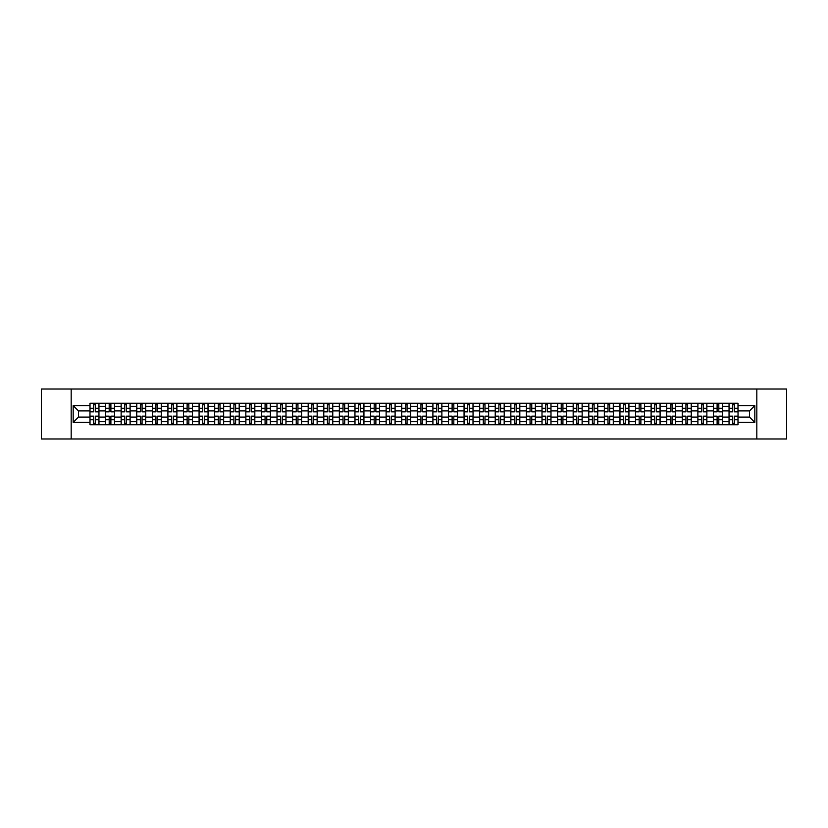 <?xml version="1.0" encoding="UTF-8"?>
<svg xmlns="http://www.w3.org/2000/svg" width="828" height="828" viewBox="0 0 828 828"><rect width="100%" height="100%" fill="white"/><g stroke="black" fill="none" stroke-linecap="round" stroke-linejoin="round"><path stroke-width="1.24" d="M756.823 438.985L786.6 438.985L786.6 389.015L41.4 389.015L41.4 438.985L756.823 438.985L756.823 389.015M105.549 424.743L105.549 406.31L98.956 406.31L98.956 424.743M98.956 406.31L98.956 403.257M105.549 406.31L105.549 403.257M114.543 403.257L114.543 424.743M121.136 424.743L121.136 403.257M130.131 403.257L130.131 424.743M136.723 424.743L136.723 403.257M145.718 403.257L145.718 424.743M152.311 424.743L152.311 403.257M161.305 403.257L161.305 424.743M167.898 424.743L167.898 403.257M176.892 403.257L176.892 424.743M183.485 424.743L183.485 403.257M192.479 403.257L192.479 424.743M199.072 424.743L199.072 403.257M208.066 403.257L208.066 424.743M214.659 424.743L214.659 403.257M223.653 403.257L223.653 424.743M230.246 424.743L230.246 403.257M239.24 403.257L239.24 424.743M245.833 424.743L245.833 403.257M254.827 403.257L254.827 424.743M261.42 424.743L261.42 403.257M270.414 403.257L270.414 424.743M277.007 424.743L277.007 403.257M286.002 403.257L286.002 424.743M292.594 424.743L292.594 403.257M301.589 403.257L301.589 424.743M308.182 424.743L308.182 403.257M317.176 403.257L317.176 424.743M323.769 424.743L323.769 403.257M332.763 403.257L332.763 424.743M339.356 424.743L339.356 403.257M348.35 403.257L348.35 424.743M354.943 424.743L354.943 403.257M363.937 403.257L363.937 424.743M370.53 424.743L370.53 403.257M379.524 403.257L379.524 424.743M386.127 424.743L386.127 403.257M395.111 403.257L395.111 424.743M401.715 424.743L401.715 403.257M410.698 403.257L410.698 424.743M417.302 424.743L417.302 403.257M426.285 403.257L426.285 424.743M432.889 424.743L432.889 403.257M441.873 403.257L441.873 424.743M448.476 424.743L448.476 403.257M457.47 403.257L457.47 424.743M464.063 424.743L464.063 403.257M473.057 403.257L473.057 424.743M479.65 424.743L479.65 403.257M488.644 403.257L488.644 424.743M495.237 424.743L495.237 403.257M504.231 403.257L504.231 424.743M510.824 424.743L510.824 403.257M519.818 403.257L519.818 424.743M526.411 424.743L526.411 403.257M535.405 403.257L535.405 424.743M541.998 424.743L541.998 403.257M550.993 403.257L550.993 424.743M557.586 424.743L557.586 403.257M566.58 403.257L566.58 424.743M573.173 424.743L573.173 403.257M582.167 403.257L582.167 424.743M588.76 424.743L588.76 403.257M597.754 403.257L597.754 424.743M604.347 424.743L604.347 403.257M613.341 403.257L613.341 424.743M619.934 424.743L619.934 403.257M628.928 403.257L628.928 424.743M635.521 424.743L635.521 403.257M644.515 403.257L644.515 424.743M651.108 424.743L651.108 403.257M660.102 403.257L660.102 424.743M666.695 424.743L666.695 403.257M675.689 403.257L675.689 424.743M682.282 424.743L682.282 403.257M691.276 403.257L691.276 424.743M697.869 424.743L697.869 403.257M706.864 403.257L706.864 424.743M713.457 424.743L713.457 403.257M722.451 403.257L722.451 424.743M729.044 424.743L729.044 403.257M729.044 417.095L722.451 417.095M713.457 417.095L706.864 417.095M697.869 417.095L691.276 417.095M682.282 417.095L675.689 417.095M666.695 417.095L660.102 417.095M651.108 417.095L644.515 417.095M635.521 417.095L628.928 417.095M619.934 417.095L613.341 417.095M604.347 417.095L597.754 417.095M588.76 417.095L582.167 417.095M573.173 417.095L566.58 417.095M557.586 417.095L550.993 417.095M541.998 417.095L535.405 417.095M526.411 417.095L519.818 417.095M510.824 417.095L504.231 417.095M495.237 417.095L488.644 417.095M479.65 417.095L473.057 417.095M464.063 417.095L457.47 417.095M448.476 417.095L441.873 417.095M432.889 417.095L426.285 417.095M417.302 417.095L410.698 417.095M401.715 417.095L395.111 417.095M386.127 417.095L379.524 417.095M370.53 417.095L363.937 417.095M354.943 417.095L348.35 417.095M339.356 417.095L332.763 417.095M323.769 417.095L317.176 417.095M308.182 417.095L301.589 417.095M292.594 417.095L286.002 417.095M277.007 417.095L270.414 417.095M261.42 417.095L254.827 417.095M245.833 417.095L239.24 417.095M230.246 417.095L223.653 417.095M214.659 417.095L208.066 417.095M199.072 417.095L192.479 417.095M183.485 417.095L176.892 417.095M167.898 417.095L161.305 417.095M152.311 417.095L145.718 417.095M136.723 417.095L130.131 417.095M121.136 417.095L114.543 417.095M105.549 417.095L98.956 417.095M729.044 410.905L722.451 410.905M713.457 410.905L706.864 410.905M697.869 410.905L691.276 410.905M682.282 410.905L675.689 410.905M666.695 410.905L660.102 410.905M651.108 410.905L644.515 410.905M635.521 410.905L628.928 410.905M619.934 410.905L613.341 410.905M604.347 410.905L597.754 410.905M588.76 410.905L582.167 410.905M573.173 410.905L566.58 410.905M557.586 410.905L550.993 410.905M541.998 410.905L535.405 410.905M526.411 410.905L519.818 410.905M510.824 410.905L504.231 410.905M495.237 410.905L488.644 410.905M479.65 410.905L473.057 410.905M464.063 410.905L457.47 410.905M448.476 410.905L441.873 410.905M432.889 410.905L426.285 410.905M417.302 410.905L410.698 410.905M401.715 410.905L395.111 410.905M386.127 410.905L379.524 410.905M370.53 410.905L363.937 410.905M354.943 410.905L348.35 410.905M339.356 410.905L332.763 410.905M323.769 410.905L317.176 410.905M308.182 410.905L301.589 410.905M292.594 410.905L286.002 410.905M277.007 410.905L270.414 410.905M261.42 410.905L254.827 410.905M245.833 410.905L239.24 410.905M230.246 410.905L223.653 410.905M214.659 410.905L208.066 410.905M199.072 410.905L192.479 410.905M183.485 410.905L176.892 410.905M167.898 410.905L161.305 410.905M152.311 410.905L145.718 410.905M136.723 410.905L130.131 410.905M121.136 410.905L114.543 410.905M105.549 410.905L98.956 410.905M78.474 417.095L89.962 417.095L89.962 410.905L78.474 410.905L78.474 417.095L73.174 422.394L73.174 405.606L89.962 405.606L89.962 410.905M738.038 410.905L738.038 417.095L749.526 417.095L749.526 410.905L738.038 410.905L738.038 403.257L89.962 403.257L89.962 405.606M738.038 405.606L754.825 405.606L754.825 422.394L738.038 422.394L738.038 417.095M89.962 417.095L89.962 424.743L738.038 424.743L738.038 422.394M89.962 422.394L73.174 422.394M71.177 438.985L71.177 389.015M95.303 423.243L93.605 423.243M93.605 404.757L95.303 404.757M110.89 423.243L109.192 423.243M109.192 404.757L110.89 404.757M126.477 423.243L124.78 423.243M124.78 404.757L126.477 404.757M142.064 423.243L140.367 423.243M140.367 404.757L142.064 404.757M157.662 423.243L155.954 423.243M155.954 404.757L157.662 404.757M173.249 423.243L171.541 423.243M171.541 404.757L173.249 404.757M188.836 423.243L187.128 423.243M187.128 404.757L188.836 404.757M204.423 423.243L202.715 423.243M202.715 404.757L204.423 404.757M220.01 423.243L218.313 423.243M218.313 404.757L220.01 404.757M235.597 423.243L233.9 423.243M233.9 404.757L235.597 404.757M251.184 423.243L249.487 423.243M249.487 404.757L251.184 404.757M266.771 423.243L265.074 423.243M265.074 404.757L266.771 404.757M282.358 423.243L280.661 423.243M280.661 404.757L282.358 404.757M297.945 423.243L296.248 423.243M296.248 404.757L297.945 404.757M313.533 423.243L311.835 423.243M311.835 404.757L313.533 404.757M329.12 423.243L327.422 423.243M327.422 404.757L329.12 404.757M344.707 423.243L343.009 423.243M343.009 404.757L344.707 404.757M360.294 423.243L358.596 423.243M358.596 404.757L360.294 404.757M375.881 423.243L374.184 423.243M374.184 404.757L375.881 404.757M391.468 423.243L389.771 423.243M389.771 404.757L391.468 404.757M407.055 423.243L405.358 423.243M405.358 404.757L407.055 404.757M422.642 423.243L420.945 423.243M420.945 404.757L422.642 404.757M438.229 423.243L436.532 423.243M436.532 404.757L438.229 404.757M453.816 423.243L452.119 423.243M452.119 404.757L453.816 404.757M469.404 423.243L467.706 423.243M467.706 404.757L469.404 404.757M484.991 423.243L483.293 423.243M483.293 404.757L484.991 404.757M500.578 423.243L498.88 423.243M498.88 404.757L500.578 404.757M516.165 423.243L514.467 423.243M514.467 404.757L516.165 404.757M531.752 423.243L530.055 423.243M530.055 404.757L531.752 404.757M547.339 423.243L545.642 423.243M545.642 404.757L547.339 404.757M562.926 423.243L561.229 423.243M561.229 404.757L562.926 404.757M578.513 423.243L576.816 423.243M576.816 404.757L578.513 404.757M594.1 423.243L592.403 423.243M592.403 404.757L594.1 404.757M609.687 423.243L607.99 423.243M607.99 404.757L609.687 404.757M625.285 423.243L623.577 423.243M623.577 404.757L625.285 404.757M640.872 423.243L639.164 423.243M639.164 404.757L640.872 404.757M656.459 423.243L654.751 423.243M654.751 404.757L656.459 404.757M672.046 423.243L670.338 423.243M670.338 404.757L672.046 404.757M687.633 423.243L685.936 423.243M685.936 404.757L687.633 404.757M703.22 423.243L701.523 423.243M701.523 404.757L703.22 404.757M718.807 423.243L717.11 423.243M717.11 404.757L718.807 404.757M734.395 423.243L732.697 423.243M732.697 404.757L734.395 404.757M73.174 405.606L78.474 410.905M749.526 417.095L754.825 422.394M749.526 410.905L754.825 405.606M95.303 411.847L95.303 403.36L98.905 403.36L98.905 411.847L95.303 411.847M93.605 404.654L95.303 404.654M93.605 403.36L90.014 403.36L90.014 411.847L93.605 411.847L93.605 403.36L95.303 403.36M93.605 416.153L93.605 424.64L90.014 424.64L90.014 416.153L93.605 416.153M95.303 423.346L93.605 423.346M95.303 424.64L98.905 424.64L98.905 416.153L95.303 416.153L95.303 424.64L93.605 424.64M110.89 411.847L110.89 403.36L114.492 403.36L114.492 411.847L110.89 411.847M109.192 404.654L110.89 404.654M109.192 403.36L105.601 403.36L105.601 411.847L109.192 411.847L109.192 403.36L110.89 403.36M126.477 411.847L126.477 403.36L130.079 403.36L130.079 411.847L126.477 411.847M124.78 404.654L126.477 404.654M124.78 403.36L121.188 403.36L121.188 411.847L124.78 411.847L124.78 403.36L126.477 403.36M109.192 416.153L109.192 424.64L105.601 424.64L105.601 416.153L109.192 416.153M110.89 423.346L109.192 423.346M110.89 424.64L114.492 424.64L114.492 416.153L110.89 416.153L110.89 424.64L109.192 424.64M124.78 416.153L124.78 424.64L121.188 424.64L121.188 416.153L124.78 416.153M126.477 423.346L124.78 423.346M126.477 424.64L130.079 424.64L130.079 416.153L126.477 416.153L126.477 424.64L124.78 424.64M142.064 411.847L142.064 403.36L145.666 403.36L145.666 411.847L142.064 411.847M140.367 404.654L142.064 404.654M140.367 403.36L136.775 403.36L136.775 411.847L140.367 411.847L140.367 403.36L142.064 403.36M157.662 411.847L157.662 403.36L161.253 403.36L161.253 411.847L157.662 411.847M155.954 404.654L157.662 404.654M155.954 403.36L152.362 403.36L152.362 411.847L155.954 411.847L155.954 403.36L157.662 403.36M173.249 411.847L173.249 403.36L176.84 403.36L176.84 411.847L173.249 411.847M171.541 404.654L173.249 404.654M171.541 403.36L167.949 403.36L167.949 411.847L171.541 411.847L171.541 403.36L173.249 403.36M140.367 416.153L140.367 424.64L136.775 424.64L136.775 416.153L140.367 416.153M142.064 423.346L140.367 423.346M142.064 424.64L145.666 424.64L145.666 416.153L142.064 416.153L142.064 424.64L140.367 424.64M155.954 416.153L155.954 424.64L152.362 424.64L152.362 416.153L155.954 416.153M157.662 423.346L155.954 423.346M157.662 424.64L161.253 424.64L161.253 416.153L157.662 416.153L157.662 424.64L155.954 424.64M171.541 416.153L171.541 424.64L167.949 424.64L167.949 416.153L171.541 416.153M173.249 423.346L171.541 423.346M173.249 424.64L176.84 424.64L176.84 416.153L173.249 416.153L173.249 424.64L171.541 424.64M188.836 411.847L188.836 403.36L192.427 403.36L192.427 411.847L188.836 411.847M187.128 404.654L188.836 404.654M187.128 403.36L183.537 403.36L183.537 411.847L187.128 411.847L187.128 403.36L188.836 403.36M187.128 416.153L187.128 424.64L183.537 424.64L183.537 416.153L187.128 416.153M188.836 423.346L187.128 423.346M188.836 424.64L192.427 424.64L192.427 416.153L188.836 416.153L188.836 424.64L187.128 424.64M204.423 411.847L204.423 403.36L208.014 403.36L208.014 411.847L204.423 411.847M202.715 404.654L204.423 404.654M202.715 403.36L199.124 403.36L199.124 411.847L202.715 411.847L202.715 403.36L204.423 403.36M202.715 416.153L202.715 424.64L199.124 424.64L199.124 416.153L202.715 416.153M204.423 423.346L202.715 423.346M204.423 424.64L208.014 424.64L208.014 416.153L204.423 416.153L204.423 424.64L202.715 424.64M220.01 411.847L220.01 403.36L223.601 403.36L223.601 411.847L220.01 411.847M218.313 404.654L220.01 404.654M218.313 403.36L214.711 403.36L214.711 411.847L218.313 411.847L218.313 403.36L220.01 403.36M218.313 416.153L218.313 424.64L214.711 424.64L214.711 416.153L218.313 416.153M220.01 423.346L218.313 423.346M220.01 424.64L223.601 424.64L223.601 416.153L220.01 416.153L220.01 424.64L218.313 424.64M235.597 411.847L235.597 403.36L239.188 403.36L239.188 411.847L235.597 411.847M233.9 404.654L235.597 404.654M233.9 403.36L230.298 403.36L230.298 411.847L233.9 411.847L233.9 403.36L235.597 403.36M233.9 416.153L233.9 424.64L230.298 424.64L230.298 416.153L233.9 416.153M235.597 423.346L233.9 423.346M235.597 424.64L239.188 424.64L239.188 416.153L235.597 416.153L235.597 424.64L233.9 424.64M251.184 411.847L251.184 403.36L254.776 403.36L254.776 411.847L251.184 411.847M249.487 404.654L251.184 404.654M249.487 403.36L245.885 403.36L245.885 411.847L249.487 411.847L249.487 403.36L251.184 403.36M266.771 411.847L266.771 403.36L270.363 403.36L270.363 411.847L266.771 411.847M265.074 404.654L266.771 404.654M265.074 403.36L261.472 403.36L261.472 411.847L265.074 411.847L265.074 403.36L266.771 403.36M282.358 411.847L282.358 403.36L285.95 403.36L285.95 411.847L282.358 411.847M280.661 404.654L282.358 404.654M280.661 403.36L277.059 403.36L277.059 411.847L280.661 411.847L280.661 403.36L282.358 403.36M297.945 411.847L297.945 403.36L301.537 403.36L301.537 411.847L297.945 411.847M296.248 404.654L297.945 404.654M296.248 403.36L292.646 403.36L292.646 411.847L296.248 411.847L296.248 403.36L297.945 403.36M313.533 411.847L313.533 403.36L317.124 403.36L317.124 411.847L313.533 411.847M311.835 404.654L313.533 404.654M311.835 403.36L308.233 403.36L308.233 411.847L311.835 411.847L311.835 403.36L313.533 403.36M329.12 411.847L329.12 403.36L332.711 403.36L332.711 411.847L329.12 411.847M327.422 404.654L329.12 404.654M327.422 403.36L323.82 403.36L323.82 411.847L327.422 411.847L327.422 403.36L329.12 403.36M249.487 416.153L249.487 424.64L245.885 424.64L245.885 416.153L249.487 416.153M251.184 423.346L249.487 423.346M251.184 424.64L254.776 424.64L254.776 416.153L251.184 416.153L251.184 424.64L249.487 424.64M265.074 416.153L265.074 424.64L261.472 424.64L261.472 416.153L265.074 416.153M266.771 423.346L265.074 423.346M266.771 424.64L270.363 424.64L270.363 416.153L266.771 416.153L266.771 424.64L265.074 424.64M280.661 416.153L280.661 424.64L277.059 424.64L277.059 416.153L280.661 416.153M282.358 423.346L280.661 423.346M282.358 424.64L285.95 424.64L285.95 416.153L282.358 416.153L282.358 424.64L280.661 424.64M296.248 416.153L296.248 424.64L292.646 424.64L292.646 416.153L296.248 416.153M297.945 423.346L296.248 423.346M297.945 424.64L301.537 424.64L301.537 416.153L297.945 416.153L297.945 424.64L296.248 424.64M311.835 416.153L311.835 424.64L308.233 424.64L308.233 416.153L311.835 416.153M313.533 423.346L311.835 423.346M313.533 424.64L317.124 424.64L317.124 416.153L313.533 416.153L313.533 424.64L311.835 424.64M327.422 416.153L327.422 424.64L323.82 424.64L323.82 416.153L327.422 416.153M329.12 423.346L327.422 423.346M329.12 424.64L332.711 424.64L332.711 416.153L329.12 416.153L329.12 424.64L327.422 424.64M344.707 411.847L344.707 403.36L348.298 403.36L348.298 411.847L344.707 411.847M343.009 404.654L344.707 404.654M343.009 403.36L339.408 403.36L339.408 411.847L343.009 411.847L343.009 403.36L344.707 403.36M343.009 416.153L343.009 424.64L339.408 424.64L339.408 416.153L343.009 416.153M344.707 423.346L343.009 423.346M344.707 424.64L348.298 424.64L348.298 416.153L344.707 416.153L344.707 424.64L343.009 424.64M360.294 411.847L360.294 403.36L363.885 403.36L363.885 411.847L360.294 411.847M358.596 404.654L360.294 404.654M358.596 403.36L354.995 403.36L354.995 411.847L358.596 411.847L358.596 403.36L360.294 403.36M358.596 416.153L358.596 424.64L354.995 424.64L354.995 416.153L358.596 416.153M360.294 423.346L358.596 423.346M360.294 424.64L363.885 424.64L363.885 416.153L360.294 416.153L360.294 424.64L358.596 424.64M375.881 411.847L375.881 403.36L379.483 403.36L379.483 411.847L375.881 411.847M374.184 404.654L375.881 404.654M374.184 403.36L370.582 403.36L370.582 411.847L374.184 411.847L374.184 403.36L375.881 403.36M374.184 416.153L374.184 424.64L370.582 424.64L370.582 416.153L374.184 416.153M375.881 423.346L374.184 423.346M375.881 424.64L379.483 424.64L379.483 416.153L375.881 416.153L375.881 424.64L374.184 424.64M391.468 411.847L391.468 403.36L395.07 403.36L395.07 411.847L391.468 411.847M389.771 404.654L391.468 404.654M389.771 403.36L386.169 403.36L386.169 411.847L389.771 411.847L389.771 403.36L391.468 403.36M389.771 416.153L389.771 424.64L386.169 424.64L386.169 416.153L389.771 416.153M391.468 423.346L389.771 423.346M391.468 424.64L395.07 424.64L395.07 416.153L391.468 416.153L391.468 424.64L389.771 424.64M407.055 411.847L407.055 403.36L410.657 403.36L410.657 411.847L407.055 411.847M405.358 404.654L407.055 404.654M405.358 403.36L401.756 403.36L401.756 411.847L405.358 411.847L405.358 403.36L407.055 403.36M405.358 416.153L405.358 424.64L401.756 424.64L401.756 416.153L405.358 416.153M407.055 423.346L405.358 423.346M407.055 424.64L410.657 424.64L410.657 416.153L407.055 416.153L407.055 424.64L405.358 424.64M422.642 411.847L422.642 403.36L426.244 403.36L426.244 411.847L422.642 411.847M420.945 404.654L422.642 404.654M420.945 403.36L417.343 403.36L417.343 411.847L420.945 411.847L420.945 403.36L422.642 403.36M420.945 416.153L420.945 424.64L417.343 424.64L417.343 416.153L420.945 416.153M422.642 423.346L420.945 423.346M422.642 424.64L426.244 424.64L426.244 416.153L422.642 416.153L422.642 424.64L420.945 424.64M438.229 411.847L438.229 403.36L441.831 403.36L441.831 411.847L438.229 411.847M436.532 404.654L438.229 404.654M436.532 403.36L432.93 403.36L432.93 411.847L436.532 411.847L436.532 403.36L438.229 403.36M436.532 416.153L436.532 424.64L432.93 424.64L432.93 416.153L436.532 416.153M438.229 423.346L436.532 423.346M438.229 424.64L441.831 424.64L441.831 416.153L438.229 416.153L438.229 424.64L436.532 424.64M453.816 411.847L453.816 403.36L457.418 403.36L457.418 411.847L453.816 411.847M452.119 404.654L453.816 404.654M452.119 403.36L448.517 403.36L448.517 411.847L452.119 411.847L452.119 403.36L453.816 403.36M452.119 416.153L452.119 424.64L448.517 424.64L448.517 416.153L452.119 416.153M453.816 423.346L452.119 423.346M453.816 424.64L457.418 424.64L457.418 416.153L453.816 416.153L453.816 424.64L452.119 424.64M469.404 411.847L469.404 403.36L473.005 403.36L473.005 411.847L469.404 411.847M467.706 404.654L469.404 404.654M467.706 403.36L464.115 403.36L464.115 411.847L467.706 411.847L467.706 403.36L469.404 403.36M467.706 416.153L467.706 424.64L464.115 424.64L464.115 416.153L467.706 416.153M469.404 423.346L467.706 423.346M469.404 424.64L473.005 424.64L473.005 416.153L469.404 416.153L469.404 424.64L467.706 424.64M484.991 411.847L484.991 403.36L488.592 403.36L488.592 411.847L484.991 411.847M483.293 404.654L484.991 404.654M483.293 403.36L479.702 403.36L479.702 411.847L483.293 411.847L483.293 403.36L484.991 403.36M483.293 416.153L483.293 424.64L479.702 424.64L479.702 416.153L483.293 416.153M484.991 423.346L483.293 423.346M484.991 424.64L488.592 424.64L488.592 416.153L484.991 416.153L484.991 424.64L483.293 424.64M500.578 411.847L500.578 403.36L504.18 403.36L504.18 411.847L500.578 411.847M498.88 404.654L500.578 404.654M498.88 403.36L495.289 403.36L495.289 411.847L498.88 411.847L498.88 403.36L500.578 403.36M498.88 416.153L498.88 424.64L495.289 424.64L495.289 416.153L498.88 416.153M500.578 423.346L498.88 423.346M500.578 424.64L504.18 424.64L504.18 416.153L500.578 416.153L500.578 424.64L498.88 424.64M516.165 411.847L516.165 403.36L519.767 403.36L519.767 411.847L516.165 411.847M514.467 404.654L516.165 404.654M514.467 403.36L510.876 403.36L510.876 411.847L514.467 411.847L514.467 403.36L516.165 403.36M514.467 416.153L514.467 424.64L510.876 424.64L510.876 416.153L514.467 416.153M516.165 423.346L514.467 423.346M516.165 424.64L519.767 424.64L519.767 416.153L516.165 416.153L516.165 424.64L514.467 424.64M531.752 411.847L531.752 403.36L535.354 403.36L535.354 411.847L531.752 411.847M530.055 404.654L531.752 404.654M530.055 403.36L526.463 403.36L526.463 411.847L530.055 411.847L530.055 403.36L531.752 403.36M530.055 416.153L530.055 424.64L526.463 424.64L526.463 416.153L530.055 416.153M531.752 423.346L530.055 423.346M531.752 424.64L535.354 424.64L535.354 416.153L531.752 416.153L531.752 424.64L530.055 424.64M547.339 411.847L547.339 403.36L550.941 403.36L550.941 411.847L547.339 411.847M545.642 404.654L547.339 404.654M545.642 403.36L542.05 403.36L542.05 411.847L545.642 411.847L545.642 403.36L547.339 403.36M545.642 416.153L545.642 424.64L542.05 424.64L542.05 416.153L545.642 416.153M547.339 423.346L545.642 423.346M547.339 424.64L550.941 424.64L550.941 416.153L547.339 416.153L547.339 424.64L545.642 424.64M562.926 411.847L562.926 403.36L566.528 403.36L566.528 411.847L562.926 411.847M561.229 404.654L562.926 404.654M561.229 403.36L557.637 403.36L557.637 411.847L561.229 411.847L561.229 403.36L562.926 403.36M561.229 416.153L561.229 424.64L557.637 424.64L557.637 416.153L561.229 416.153M562.926 423.346L561.229 423.346M562.926 424.64L566.528 424.64L566.528 416.153L562.926 416.153L562.926 424.64L561.229 424.64M578.513 411.847L578.513 403.36L582.115 403.36L582.115 411.847L578.513 411.847M576.816 404.654L578.513 404.654M576.816 403.36L573.224 403.36L573.224 411.847L576.816 411.847L576.816 403.36L578.513 403.36M576.816 416.153L576.816 424.64L573.224 424.64L573.224 416.153L576.816 416.153M578.513 423.346L576.816 423.346M578.513 424.64L582.115 424.64L582.115 416.153L578.513 416.153L578.513 424.64L576.816 424.64M594.1 411.847L594.1 403.36L597.702 403.36L597.702 411.847L594.1 411.847M592.403 404.654L594.1 404.654M592.403 403.36L588.811 403.36L588.811 411.847L592.403 411.847L592.403 403.36L594.1 403.36M592.403 416.153L592.403 424.64L588.811 424.64L588.811 416.153L592.403 416.153M594.1 423.346L592.403 423.346M594.1 424.64L597.702 424.64L597.702 416.153L594.1 416.153L594.1 424.64L592.403 424.64M609.687 411.847L609.687 403.36L613.289 403.36L613.289 411.847L609.687 411.847M607.99 404.654L609.687 404.654M607.99 403.36L604.399 403.36L604.399 411.847L607.99 411.847L607.99 403.36L609.687 403.36M607.99 416.153L607.99 424.64L604.399 424.64L604.399 416.153L607.99 416.153M609.687 423.346L607.99 423.346M609.687 424.64L613.289 424.64L613.289 416.153L609.687 416.153L609.687 424.64L607.99 424.64M625.285 411.847L625.285 403.36L628.876 403.36L628.876 411.847L625.285 411.847M623.577 404.654L625.285 404.654M623.577 403.36L619.986 403.36L619.986 411.847L623.577 411.847L623.577 403.36L625.285 403.36M623.577 416.153L623.577 424.64L619.986 424.64L619.986 416.153L623.577 416.153M625.285 423.346L623.577 423.346M625.285 424.64L628.876 424.64L628.876 416.153L625.285 416.153L625.285 424.64L623.577 424.64M640.872 411.847L640.872 403.36L644.463 403.36L644.463 411.847L640.872 411.847M639.164 404.654L640.872 404.654M639.164 403.36L635.573 403.36L635.573 411.847L639.164 411.847L639.164 403.36L640.872 403.36M639.164 416.153L639.164 424.64L635.573 424.64L635.573 416.153L639.164 416.153M640.872 423.346L639.164 423.346M640.872 424.64L644.463 424.64L644.463 416.153L640.872 416.153L640.872 424.64L639.164 424.64M656.459 411.847L656.459 403.36L660.051 403.36L660.051 411.847L656.459 411.847M654.751 404.654L656.459 404.654M654.751 403.36L651.16 403.36L651.16 411.847L654.751 411.847L654.751 403.36L656.459 403.36M654.751 416.153L654.751 424.64L651.16 424.64L651.16 416.153L654.751 416.153M656.459 423.346L654.751 423.346M656.459 424.64L660.051 424.64L660.051 416.153L656.459 416.153L656.459 424.64L654.751 424.64M672.046 411.847L672.046 403.36L675.638 403.36L675.638 411.847L672.046 411.847M670.338 404.654L672.046 404.654M670.338 403.36L666.747 403.36L666.747 411.847L670.338 411.847L670.338 403.36L672.046 403.36M670.338 416.153L670.338 424.64L666.747 424.64L666.747 416.153L670.338 416.153M672.046 423.346L670.338 423.346M672.046 424.64L675.638 424.64L675.638 416.153L672.046 416.153L672.046 424.64L670.338 424.64M687.633 411.847L687.633 403.36L691.225 403.36L691.225 411.847L687.633 411.847M685.936 404.654L687.633 404.654M685.936 403.36L682.334 403.36L682.334 411.847L685.936 411.847L685.936 403.36L687.633 403.36M685.936 416.153L685.936 424.64L682.334 424.64L682.334 416.153L685.936 416.153M687.633 423.346L685.936 423.346M687.633 424.64L691.225 424.64L691.225 416.153L687.633 416.153L687.633 424.64L685.936 424.64M703.22 411.847L703.22 403.36L706.812 403.36L706.812 411.847L703.22 411.847M701.523 404.654L703.22 404.654M701.523 403.36L697.921 403.36L697.921 411.847L701.523 411.847L701.523 403.36L703.22 403.36M701.523 416.153L701.523 424.64L697.921 424.64L697.921 416.153L701.523 416.153M703.22 423.346L701.523 423.346M703.22 424.64L706.812 424.64L706.812 416.153L703.22 416.153L703.22 424.64L701.523 424.64M718.807 411.847L718.807 403.36L722.399 403.36L722.399 411.847L718.807 411.847M717.11 404.654L718.807 404.654M717.11 403.36L713.508 403.36L713.508 411.847L717.11 411.847L717.11 403.36L718.807 403.36M717.11 416.153L717.11 424.64L713.508 424.64L713.508 416.153L717.11 416.153M718.807 423.346L717.11 423.346M718.807 424.64L722.399 424.64L722.399 416.153L718.807 416.153L718.807 424.64L717.11 424.64M734.395 411.847L734.395 403.36L737.986 403.36L737.986 411.847L734.395 411.847M732.697 404.654L734.395 404.654M732.697 403.36L729.095 403.36L729.095 411.847L732.697 411.847L732.697 403.36L734.395 403.36M732.697 416.153L732.697 424.64L729.095 424.64L729.095 416.153L732.697 416.153M734.395 423.346L732.697 423.346M734.395 424.64L737.986 424.64L737.986 416.153L734.395 416.153L734.395 424.64L732.697 424.64M713.457 406.31L706.864 406.31M697.869 406.31L691.276 406.31M682.282 406.31L675.689 406.31M666.695 406.31L660.102 406.31M651.108 406.31L644.515 406.31M635.521 406.31L628.928 406.31M619.934 406.31L613.341 406.31M604.347 406.31L597.754 406.31M588.76 406.31L582.167 406.31M573.173 406.31L566.58 406.31M557.586 406.31L550.993 406.31M541.998 406.31L535.405 406.31M526.411 406.31L519.818 406.31M510.824 406.31L504.231 406.31M495.237 406.31L488.644 406.31M479.65 406.31L473.057 406.31M464.063 406.31L457.47 406.31M448.476 406.31L441.873 406.31M432.889 406.31L426.285 406.31M417.302 406.31L410.698 406.31M401.715 406.31L395.111 406.31M386.127 406.31L379.524 406.31M370.53 406.31L363.937 406.31M354.943 406.31L348.35 406.31M339.356 406.31L332.763 406.31M323.769 406.31L317.176 406.31M308.182 406.31L301.589 406.31M292.594 406.31L286.002 406.31M277.007 406.31L270.414 406.31M261.42 406.31L254.827 406.31M245.833 406.31L239.24 406.31M230.246 406.31L223.653 406.31M214.659 406.31L208.066 406.31M199.072 406.31L192.479 406.31M183.485 406.31L176.892 406.31M167.898 406.31L161.305 406.31M152.311 406.31L145.718 406.31M136.723 406.31L130.131 406.31M121.136 406.31L114.543 406.31M729.044 406.31L722.451 406.31M713.457 421.69L706.864 421.69M697.869 421.69L691.276 421.69M682.282 421.69L675.689 421.69M666.695 421.69L660.102 421.69M651.108 421.69L644.515 421.69M635.521 421.69L628.928 421.69M619.934 421.69L613.341 421.69M604.347 421.69L597.754 421.69M588.76 421.69L582.167 421.69M573.173 421.69L566.58 421.69M557.586 421.69L550.993 421.69M541.998 421.69L535.405 421.69M526.411 421.69L519.818 421.69M510.824 421.69L504.231 421.69M495.237 421.69L488.644 421.69M479.65 421.69L473.057 421.69M464.063 421.69L457.47 421.69M448.476 421.69L441.873 421.69M432.889 421.69L426.285 421.69M417.302 421.69L410.698 421.69M401.715 421.69L395.111 421.69M386.127 421.69L379.524 421.69M370.53 421.69L363.937 421.69M354.943 421.69L348.35 421.69M339.356 421.69L332.763 421.69M323.769 421.69L317.176 421.69M308.182 421.69L301.589 421.69M292.594 421.69L286.002 421.69M277.007 421.69L270.414 421.69M261.42 421.69L254.827 421.69M245.833 421.69L239.24 421.69M230.246 421.69L223.653 421.69M214.659 421.69L208.066 421.69M199.072 421.69L192.479 421.69M183.485 421.69L176.892 421.69M167.898 421.69L161.305 421.69M152.311 421.69L145.718 421.69M136.723 421.69L130.131 421.69M121.136 421.69L114.543 421.69M105.549 421.69L98.956 421.69M729.044 421.69L722.451 421.69M95.303 411.64L98.905 411.64M95.303 408.266L98.905 408.266M90.014 411.64L93.605 411.64M90.014 408.266L93.605 408.266M93.605 416.36L90.014 416.36M93.605 419.734L90.014 419.734M98.905 416.36L95.303 416.36M98.905 419.734L95.303 419.734M110.89 411.64L114.492 411.64M110.89 408.266L114.492 408.266M105.601 411.64L109.192 411.64M105.601 408.266L109.192 408.266M126.477 411.64L130.079 411.64M126.477 408.266L130.079 408.266M121.188 411.64L124.78 411.64M121.188 408.266L124.78 408.266M109.192 416.36L105.601 416.36M109.192 419.734L105.601 419.734M114.492 416.36L110.89 416.36M114.492 419.734L110.89 419.734M124.78 416.36L121.188 416.36M124.78 419.734L121.188 419.734M130.079 416.36L126.477 416.36M130.079 419.734L126.477 419.734M142.064 411.64L145.666 411.64M142.064 408.266L145.666 408.266M136.775 411.64L140.367 411.64M136.775 408.266L140.367 408.266M157.662 411.64L161.253 411.64M157.662 408.266L161.253 408.266M152.362 411.64L155.954 411.64M152.362 408.266L155.954 408.266M173.249 411.64L176.84 411.64M173.249 408.266L176.84 408.266M167.949 411.64L171.541 411.64M167.949 408.266L171.541 408.266M140.367 416.36L136.775 416.36M140.367 419.734L136.775 419.734M145.666 416.36L142.064 416.36M145.666 419.734L142.064 419.734M155.954 416.36L152.362 416.36M155.954 419.734L152.362 419.734M161.253 416.36L157.662 416.36M161.253 419.734L157.662 419.734M171.541 416.36L167.949 416.36M171.541 419.734L167.949 419.734M176.84 416.36L173.249 416.36M176.84 419.734L173.249 419.734M188.836 411.64L192.427 411.64M188.836 408.266L192.427 408.266M183.537 411.64L187.128 411.64M183.537 408.266L187.128 408.266M187.128 416.36L183.537 416.36M187.128 419.734L183.537 419.734M192.427 416.36L188.836 416.36M192.427 419.734L188.836 419.734M204.423 411.64L208.014 411.64M204.423 408.266L208.014 408.266M199.124 411.64L202.715 411.64M199.124 408.266L202.715 408.266M202.715 416.36L199.124 416.36M202.715 419.734L199.124 419.734M208.014 416.36L204.423 416.36M208.014 419.734L204.423 419.734M220.01 411.64L223.601 411.64M220.01 408.266L223.601 408.266M214.711 411.64L218.313 411.64M214.711 408.266L218.313 408.266M218.313 416.36L214.711 416.36M218.313 419.734L214.711 419.734M223.601 416.36L220.01 416.36M223.601 419.734L220.01 419.734M235.597 411.64L239.188 411.64M235.597 408.266L239.188 408.266M230.298 411.64L233.9 411.64M230.298 408.266L233.9 408.266M233.9 416.36L230.298 416.36M233.9 419.734L230.298 419.734M239.188 416.36L235.597 416.36M239.188 419.734L235.597 419.734M251.184 411.64L254.776 411.64M251.184 408.266L254.776 408.266M245.885 411.64L249.487 411.64M245.885 408.266L249.487 408.266M266.771 411.64L270.363 411.64M266.771 408.266L270.363 408.266M261.472 411.64L265.074 411.64M261.472 408.266L265.074 408.266M282.358 411.64L285.95 411.64M282.358 408.266L285.95 408.266M277.059 411.64L280.661 411.64M277.059 408.266L280.661 408.266M297.945 411.64L301.537 411.64M297.945 408.266L301.537 408.266M292.646 411.64L296.248 411.64M292.646 408.266L296.248 408.266M313.533 411.64L317.124 411.64M313.533 408.266L317.124 408.266M308.233 411.64L311.835 411.64M308.233 408.266L311.835 408.266M329.12 411.64L332.711 411.64M329.12 408.266L332.711 408.266M323.82 411.64L327.422 411.64M323.82 408.266L327.422 408.266M249.487 416.36L245.885 416.36M249.487 419.734L245.885 419.734M254.776 416.36L251.184 416.36M254.776 419.734L251.184 419.734M265.074 416.36L261.472 416.36M265.074 419.734L261.472 419.734M270.363 416.36L266.771 416.36M270.363 419.734L266.771 419.734M280.661 416.36L277.059 416.36M280.661 419.734L277.059 419.734M285.95 416.36L282.358 416.36M285.95 419.734L282.358 419.734M296.248 416.36L292.646 416.36M296.248 419.734L292.646 419.734M301.537 416.36L297.945 416.36M301.537 419.734L297.945 419.734M311.835 416.36L308.233 416.36M311.835 419.734L308.233 419.734M317.124 416.36L313.533 416.36M317.124 419.734L313.533 419.734M327.422 416.36L323.82 416.36M327.422 419.734L323.82 419.734M332.711 416.36L329.12 416.36M332.711 419.734L329.12 419.734M344.707 411.64L348.298 411.64M344.707 408.266L348.298 408.266M339.408 411.64L343.009 411.64M339.408 408.266L343.009 408.266M343.009 416.36L339.408 416.36M343.009 419.734L339.408 419.734M348.298 416.36L344.707 416.36M348.298 419.734L344.707 419.734M360.294 411.64L363.885 411.64M360.294 408.266L363.885 408.266M354.995 411.64L358.596 411.64M354.995 408.266L358.596 408.266M358.596 416.36L354.995 416.36M358.596 419.734L354.995 419.734M363.885 416.36L360.294 416.36M363.885 419.734L360.294 419.734M375.881 411.64L379.483 411.64M375.881 408.266L379.483 408.266M370.582 411.64L374.184 411.64M370.582 408.266L374.184 408.266M374.184 416.36L370.582 416.36M374.184 419.734L370.582 419.734M379.483 416.36L375.881 416.36M379.483 419.734L375.881 419.734M391.468 411.64L395.07 411.64M391.468 408.266L395.07 408.266M386.169 411.64L389.771 411.64M386.169 408.266L389.771 408.266M389.771 416.36L386.169 416.36M389.771 419.734L386.169 419.734M395.07 416.36L391.468 416.36M395.07 419.734L391.468 419.734M407.055 411.64L410.657 411.64M407.055 408.266L410.657 408.266M401.756 411.64L405.358 411.64M401.756 408.266L405.358 408.266M405.358 416.36L401.756 416.36M405.358 419.734L401.756 419.734M410.657 416.36L407.055 416.36M410.657 419.734L407.055 419.734M422.642 411.64L426.244 411.64M422.642 408.266L426.244 408.266M417.343 411.64L420.945 411.64M417.343 408.266L420.945 408.266M420.945 416.36L417.343 416.36M420.945 419.734L417.343 419.734M426.244 416.36L422.642 416.36M426.244 419.734L422.642 419.734M438.229 411.64L441.831 411.64M438.229 408.266L441.831 408.266M432.93 411.64L436.532 411.64M432.93 408.266L436.532 408.266M436.532 416.36L432.93 416.36M436.532 419.734L432.93 419.734M441.831 416.36L438.229 416.36M441.831 419.734L438.229 419.734M453.816 411.64L457.418 411.64M453.816 408.266L457.418 408.266M448.517 411.64L452.119 411.64M448.517 408.266L452.119 408.266M452.119 416.36L448.517 416.36M452.119 419.734L448.517 419.734M457.418 416.36L453.816 416.36M457.418 419.734L453.816 419.734M469.404 411.64L473.005 411.64M469.404 408.266L473.005 408.266M464.115 411.64L467.706 411.64M464.115 408.266L467.706 408.266M467.706 416.36L464.115 416.36M467.706 419.734L464.115 419.734M473.005 416.36L469.404 416.36M473.005 419.734L469.404 419.734M484.991 411.64L488.592 411.64M484.991 408.266L488.592 408.266M479.702 411.64L483.293 411.64M479.702 408.266L483.293 408.266M483.293 416.36L479.702 416.36M483.293 419.734L479.702 419.734M488.592 416.36L484.991 416.36M488.592 419.734L484.991 419.734M500.578 411.64L504.18 411.64M500.578 408.266L504.18 408.266M495.289 411.64L498.88 411.64M495.289 408.266L498.88 408.266M498.88 416.36L495.289 416.36M498.88 419.734L495.289 419.734M504.18 416.36L500.578 416.36M504.18 419.734L500.578 419.734M516.165 411.64L519.767 411.64M516.165 408.266L519.767 408.266M510.876 411.64L514.467 411.64M510.876 408.266L514.467 408.266M514.467 416.36L510.876 416.36M514.467 419.734L510.876 419.734M519.767 416.36L516.165 416.36M519.767 419.734L516.165 419.734M531.752 411.64L535.354 411.64M531.752 408.266L535.354 408.266M526.463 411.64L530.055 411.64M526.463 408.266L530.055 408.266M530.055 416.36L526.463 416.36M530.055 419.734L526.463 419.734M535.354 416.36L531.752 416.36M535.354 419.734L531.752 419.734M547.339 411.64L550.941 411.64M547.339 408.266L550.941 408.266M542.05 411.64L545.642 411.64M542.05 408.266L545.642 408.266M545.642 416.36L542.05 416.36M545.642 419.734L542.05 419.734M550.941 416.36L547.339 416.36M550.941 419.734L547.339 419.734M562.926 411.64L566.528 411.64M562.926 408.266L566.528 408.266M557.637 411.64L561.229 411.64M557.637 408.266L561.229 408.266M561.229 416.36L557.637 416.36M561.229 419.734L557.637 419.734M566.528 416.36L562.926 416.36M566.528 419.734L562.926 419.734M578.513 411.64L582.115 411.64M578.513 408.266L582.115 408.266M573.224 411.64L576.816 411.64M573.224 408.266L576.816 408.266M576.816 416.36L573.224 416.36M576.816 419.734L573.224 419.734M582.115 416.36L578.513 416.36M582.115 419.734L578.513 419.734M594.1 411.64L597.702 411.64M594.1 408.266L597.702 408.266M588.811 411.64L592.403 411.64M588.811 408.266L592.403 408.266M592.403 416.36L588.811 416.36M592.403 419.734L588.811 419.734M597.702 416.36L594.1 416.36M597.702 419.734L594.1 419.734M609.687 411.64L613.289 411.64M609.687 408.266L613.289 408.266M604.399 411.64L607.99 411.64M604.399 408.266L607.99 408.266M607.99 416.36L604.399 416.36M607.99 419.734L604.399 419.734M613.289 416.36L609.687 416.36M613.289 419.734L609.687 419.734M625.285 411.64L628.876 411.64M625.285 408.266L628.876 408.266M619.986 411.64L623.577 411.64M619.986 408.266L623.577 408.266M623.577 416.36L619.986 416.36M623.577 419.734L619.986 419.734M628.876 416.36L625.285 416.36M628.876 419.734L625.285 419.734M640.872 411.64L644.463 411.64M640.872 408.266L644.463 408.266M635.573 411.64L639.164 411.64M635.573 408.266L639.164 408.266M639.164 416.36L635.573 416.36M639.164 419.734L635.573 419.734M644.463 416.36L640.872 416.36M644.463 419.734L640.872 419.734M656.459 411.64L660.051 411.64M656.459 408.266L660.051 408.266M651.16 411.64L654.751 411.64M651.16 408.266L654.751 408.266M654.751 416.36L651.16 416.36M654.751 419.734L651.16 419.734M660.051 416.36L656.459 416.36M660.051 419.734L656.459 419.734M672.046 411.64L675.638 411.64M672.046 408.266L675.638 408.266M666.747 411.64L670.338 411.64M666.747 408.266L670.338 408.266M670.338 416.36L666.747 416.36M670.338 419.734L666.747 419.734M675.638 416.36L672.046 416.36M675.638 419.734L672.046 419.734M687.633 411.64L691.225 411.64M687.633 408.266L691.225 408.266M682.334 411.64L685.936 411.64M682.334 408.266L685.936 408.266M685.936 416.36L682.334 416.36M685.936 419.734L682.334 419.734M691.225 416.36L687.633 416.36M691.225 419.734L687.633 419.734M703.22 411.64L706.812 411.64M703.22 408.266L706.812 408.266M697.921 411.64L701.523 411.64M697.921 408.266L701.523 408.266M701.523 416.36L697.921 416.36M701.523 419.734L697.921 419.734M706.812 416.36L703.22 416.36M706.812 419.734L703.22 419.734M718.807 411.64L722.399 411.64M718.807 408.266L722.399 408.266M713.508 411.64L717.11 411.64M713.508 408.266L717.11 408.266M717.11 416.36L713.508 416.36M717.11 419.734L713.508 419.734M722.399 416.36L718.807 416.36M722.399 419.734L718.807 419.734M734.395 411.64L737.986 411.64M734.395 408.266L737.986 408.266M729.095 411.64L732.697 411.64M729.095 408.266L732.697 408.266M732.697 416.36L729.095 416.36M732.697 419.734L729.095 419.734M737.986 416.36L734.395 416.36M737.986 419.734L734.395 419.734"/></g></svg>
